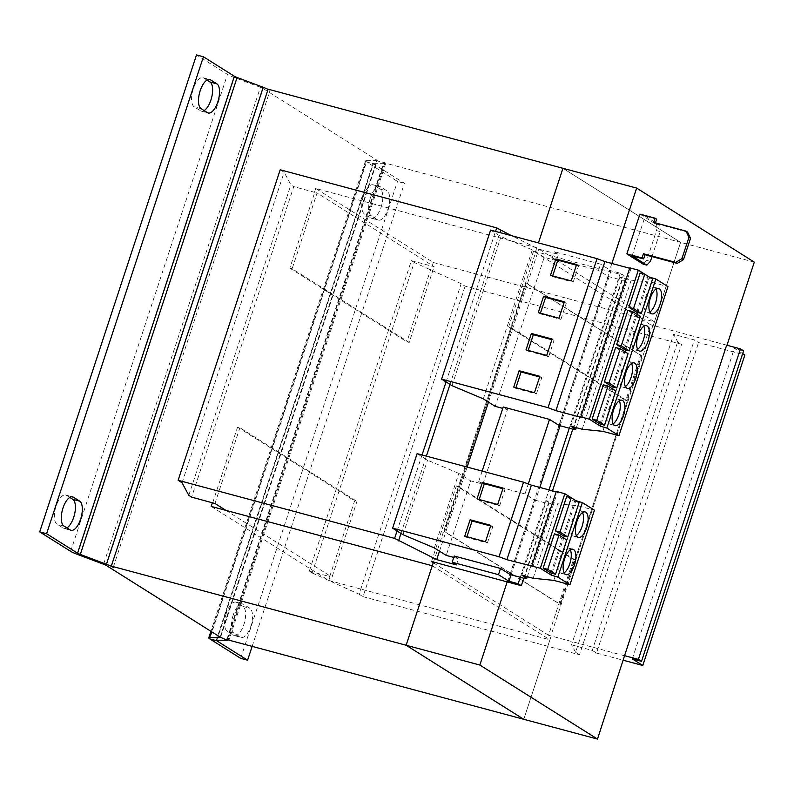 <?xml version="1.0" encoding="UTF-8"?>
<svg xmlns="http://www.w3.org/2000/svg" width="794" height="794" viewBox="0 0 794 794"><rect width="100%" height="100%" fill="white"/><g stroke="black" fill="none" stroke-linecap="round" stroke-linejoin="round"><path stroke-width="0.6" stroke-dasharray="3.97 2.98" d="M233.178 615.161A15.275 6.471 105 0 0 234.131 633.146L240.403 637.096A15.275 6.471 105 0 0 241.178 637.433A15.275 6.471 105 0 0 251.122 625.325A15.275 6.471 105 0 0 249.872 608.283L243.599 604.333A15.275 6.471 105 0 0 242.825 603.986A15.275 6.471 105 0 0 233.178 615.161M226.27 613.305A15.275 6.471 105 0 0 227.213 631.29L233.496 635.24A15.275 6.471 105 0 0 234.27 635.587A15.275 6.471 105 0 0 244.215 623.469A15.275 6.471 105 0 0 242.964 606.427L236.691 602.477A15.275 6.471 105 0 0 235.917 602.13A15.275 6.471 105 0 0 226.27 613.305M370.391 197.835A15.275 6.471 105 0 0 371.334 215.829L377.607 219.779A15.275 6.471 105 0 0 378.391 220.117A15.275 6.471 105 0 0 388.326 207.998A15.275 6.471 105 0 0 387.085 190.957L380.812 187.007A15.275 6.471 105 0 0 380.028 186.669A15.275 6.471 105 0 0 370.391 197.835M363.473 195.989A15.275 6.471 105 0 0 364.426 213.973L370.699 217.923A15.275 6.471 105 0 0 371.483 218.261A15.275 6.471 105 0 0 381.418 206.142A15.275 6.471 105 0 0 380.177 189.101L373.905 185.151A15.275 6.471 105 0 0 373.12 184.813A15.275 6.471 105 0 0 363.473 195.989M206.996 80.115L203.701 78.04A15.275 6.471 105 0 0 202.927 77.693A15.275 6.471 105 0 0 193.279 88.868A15.275 6.471 105 0 0 194.222 106.853L200.505 110.803A15.275 6.471 105 0 0 201.279 111.15A15.275 6.471 105 0 0 204.118 110.584M69.793 497.431L66.498 495.357A15.275 6.471 105 0 0 65.713 495.019A15.275 6.471 105 0 0 56.066 506.185A15.275 6.471 105 0 0 57.019 524.179L63.292 528.119A15.275 6.471 105 0 0 64.076 528.467A15.275 6.471 105 0 0 66.904 527.901M570.291 549.835A13.17 5.578 105 0 0 568.315 547.999A13.17 5.578 105 0 0 559.998 557.626A13.17 5.578 105 0 0 561.487 573.427A13.17 5.578 105 0 0 564.117 572.831M582.538 512.577A13.17 5.578 105 0 0 580.563 510.741A13.17 5.578 105 0 0 572.246 520.368A13.17 5.578 105 0 0 573.744 536.168A13.17 5.578 105 0 0 576.375 535.563M656.043 289.006A13.17 5.578 105 0 0 654.067 287.17A13.17 5.578 105 0 0 645.75 296.807A13.17 5.578 105 0 0 647.249 312.608A13.17 5.578 105 0 0 649.879 312.002M643.795 326.274A13.17 5.578 105 0 0 641.82 324.428A13.17 5.578 105 0 0 633.503 334.066A13.17 5.578 105 0 0 634.992 349.866A13.17 5.578 105 0 0 637.622 349.261M631.548 363.533A13.17 5.578 105 0 0 629.573 361.697A13.17 5.578 105 0 0 621.255 371.324A13.17 5.578 105 0 0 622.744 387.125A13.17 5.578 105 0 0 625.374 386.519M619.29 400.791A13.17 5.578 105 0 0 617.315 398.955A13.17 5.578 105 0 0 608.998 408.582A13.17 5.578 105 0 0 610.497 424.383A13.17 5.578 105 0 0 613.127 423.788M601.038 424.274L612.65 388.951M613.286 387.015L624.898 351.692M615.658 347.534L623.439 352.437L628.044 353.677M612.164 386.718L623.439 352.437M603.4 384.802L611.191 389.695L615.797 390.936M599.917 423.976L611.191 389.695M559.184 425.495L608.184 276.451L598.517 270.367L552.217 257.941L554.262 251.728L558.48 254.378L538.798 249.098L511.435 235.669M598.517 270.367L600.562 264.154L554.262 251.728M552.217 257.941L556.435 260.591L558.48 254.378M510.175 574.528L534.68 500.012L525.013 493.928L528.278 483.993M511.088 574.777L539.811 487.427M560.098 425.733L611.052 270.754L600.562 264.154M556.435 260.591L544.227 257.316L495.228 406.359M439.489 551.165L467.14 467.071M488.489 402.121L538.798 249.098M456.391 564.891L458.436 558.678L453.751 557.418M525.013 493.928L478.713 481.501L482.931 484.151L470.723 480.876L446.228 555.403M482.931 484.151L507.435 409.635L502.761 408.374M478.713 481.501L482.137 471.1M503.217 406.985L507.435 409.635M212.673 502.87L237.575 427.112L239.887 427.728L356.943 501.401L354.64 500.786L329.728 576.543L332.031 577.169L356.943 501.401M214.976 503.495L239.887 427.728M225.913 510.373L332.031 577.169M433.335 262.496L654.455 321.848L536.804 247.797L315.694 188.456L433.335 262.496L432.115 266.228L411.381 260.66L309.293 571.174L312.141 572.96L414.23 262.457L461.185 283.686L465.105 286.158L681.609 344.268L677.689 341.797L673.64 334.334L694.363 339.901L698.581 342.551L744.871 354.978M411.381 260.66L414.23 262.457M574.479 559.532L458.783 486.722L444.084 531.444L559.78 604.254L574.479 559.532L575.759 560.127L628.024 401.149L625.722 400.533L650.633 324.766L533.568 251.093L623.399 275.2L620.263 273.225L611.052 270.754M575.759 560.127L573.457 559.512L456.391 485.839L459.379 486.891L511.654 327.902L511.058 327.743L626.744 400.553L641.443 355.841L525.757 283.031L511.058 327.743M726.976 345.251L652.936 325.381L550.847 635.895L548.545 635.269L573.457 559.512M652.936 325.381L650.633 324.766M431.479 561.596L456.391 485.839M548.545 635.269L433.266 562.728M533.568 251.093L508.666 326.86L510.969 327.475L458.694 486.454M433.464 562.132L535.881 251.708M397.06 530.968L422.051 454.972M446.069 381.924L495.555 231.401M280.203 169.787L284.123 172.248L290.892 184.833L293.73 186.62L191.642 497.123M182.034 482.762L284.123 172.248M188.803 495.337L290.892 184.833M409.218 342.422L292.152 268.749L317.064 192.982L434.12 266.655L431.817 266.04L406.905 341.807L409.218 342.422L434.12 266.655M292.152 268.749L289.85 268.134L314.761 192.366L317.064 192.982M312.141 572.96L359.096 594.2L461.185 283.686M359.096 594.2L363.017 596.661L465.105 286.158M363.017 596.661L579.521 654.772L681.609 344.268M579.521 654.772L575.6 652.301L677.689 341.797M575.6 652.301L571.551 644.847L673.64 334.334M571.551 644.847L592.274 650.405L694.363 339.901M592.274 650.405L596.493 653.065L698.581 342.551M596.493 653.065L623.399 660.28M742.688 353.608L734.381 348.377L743.601 350.849M632.292 658.881L734.381 348.377M508.666 326.86L625.722 400.533M507.495 582.002L609.584 271.498M523.772 578.221L552.505 490.831M572.772 429.177L623.399 275.2M520.298 577.278L549.021 489.898M569.298 428.234L620.263 273.225M454.218 556.028L458.436 558.678M400.98 533.439L426.398 456.133M449.99 384.395L499.902 232.573M309.293 571.174L329.728 576.543M624.848 655.864L550.847 635.895M314.761 192.366L293.73 186.62M687.544 232.076L655.308 223.422L655.477 222.906M655.308 223.422L653.73 222.439M632.103 255.857L645.175 216.117L655.556 222.648M656.688 219.204L645.175 216.117M651.983 256.591L660.211 231.57L659.883 225.367L656.191 224.374L656.519 230.578L660.211 231.57M656.34 223.134L659.883 225.367M650.405 261.375L646.723 260.392L656.519 230.578M639.924 214.132L656.191 224.374M646.723 260.392L643.13 264.124M575.074 559.701L627.339 400.712L628.024 401.149M626.744 400.553L627.339 400.712M642.048 356.01L526.353 283.2L444.69 531.603L560.375 604.413L642.048 356.01L641.443 355.841M560.375 604.413L559.78 604.254M444.69 531.603L444.084 531.444M510.969 327.475L511.654 327.902M458.783 486.722L459.379 486.891M526.353 283.2L525.757 283.031M754.3 262.139L680.597 242.359L653.234 325.57M654.455 321.848L680.587 242.359L562.946 168.308L680.597 242.359L385.765 163.227L228.96 640.163M611.866 263.469L609.296 271.31M536.804 247.797L535.583 251.529M551.145 636.073L523.782 719.295L549.914 639.805L328.795 580.464L211.154 506.413M237.575 427.112L354.64 500.786M289.85 268.134L406.905 341.807M330.026 576.732L328.795 580.464M315.694 188.456L314.464 192.178M227.024 638.952L383.839 162.016L385.765 163.227M432.273 565.765L549.914 639.805M268.124 89.186L270.049 90.397L113.244 567.343M220.117 637.096L376.922 160.16L263.142 88.551A5.27 0.615 18.2 0 0 260.402 87.31L234.299 77.494A13.17 1.548 -161.8 0 1 227.461 74.408L196.505 54.925M383.839 162.016A13.17 1.548 18.2 0 1 384.822 163.038A13.17 1.548 18.2 0 1 383.929 163.286L376.961 160.666A5.27 0.615 18.2 0 0 377.319 160.567L220.514 637.503M252.135 646.385L404.404 183.275L373.448 163.792L366.54 161.936L397.496 181.419L404.404 183.275M240.681 658.355L397.496 181.419M216.603 640.222L373.408 163.276A5.27 0.615 -161.8 0 0 373.051 163.385A5.27 0.615 -161.8 0 0 373.448 163.792L216.812 640.222M211.571 631.716L366.451 160.656A13.17 1.548 -161.8 0 0 365.548 160.914A13.17 1.548 -161.8 0 0 366.54 161.936L209.735 638.872M366.451 160.656L376.961 160.666L220.285 637.205M373.408 163.276L383.929 163.286L227.124 640.232M268.064 89.345A13.17 1.548 18.2 0 1 270.049 90.397M534.68 500.012L548.684 503.803L551.284 503.813L546.381 500.726L557.646 503.743L578.33 505.867L594.458 510.195M524.179 578.33L548.684 503.803M434.318 547.91L458.823 473.383L470.723 480.876M417.108 453.642L427.5 460.183L458.823 473.383M556.306 491.426L557.467 492.161L556.177 491.814M566.648 496.578L574.439 501.48L579.044 502.721M563.164 535.761L574.439 501.48M552.038 573.318L563.651 537.995M564.286 536.059L575.898 500.736M554.401 533.846L562.182 538.739L566.787 539.98M550.917 573.02L562.182 538.739M532.973 566.688L557.467 492.161M402.995 534.699L427.5 460.183M527.315 576.702L551.284 503.813M521.876 575.243L546.381 500.726M533.141 578.27L557.646 503.743M553.825 580.384L578.33 505.867M608.184 276.451L622.188 280.242L624.789 280.242L619.886 277.156L631.151 280.183L651.834 282.297L667.952 286.624M573.189 429.286L622.188 280.242M483.328 398.866L532.327 249.822L544.227 257.316M490.613 230.081L501.004 236.622L532.327 249.822M629.811 267.866L630.972 268.6L629.682 268.253M640.153 273.017L647.944 277.92L652.549 279.151M636.669 312.191L647.944 277.92M625.543 349.757L637.155 314.434M637.79 312.499L649.403 277.175M627.905 310.275L635.686 315.178L640.292 316.409M624.421 349.459L635.686 315.178M581.972 417.644L630.972 268.6M452.004 385.666L501.004 236.622M576.315 427.658L624.789 280.242M570.886 426.199L619.886 277.156M582.151 429.226L631.151 280.183M602.835 431.341L651.834 282.297M515.911 387.71L515.703 388.355L536.426 393.923L534.471 392.693M515.703 388.355L513.738 387.125M536.426 393.923L541.826 377.527L539.86 376.296M541.826 377.527L539.642 376.942M528.169 350.452L527.95 351.097L548.684 356.665L546.719 355.424M527.95 351.097L525.995 349.866M548.684 356.665L554.073 340.269L552.108 339.038M554.073 340.269L551.899 339.683M552.664 275.925L552.455 276.58L573.179 282.138L571.223 280.907M552.455 276.58L550.49 275.339M573.179 282.138L578.578 265.742L576.613 264.511M578.578 265.742L576.394 265.166M540.416 313.183L540.198 313.838L560.931 319.406L558.976 318.166M540.198 313.838L538.243 312.608M560.931 319.406L566.321 303.01L564.365 301.77M566.321 303.01L564.147 302.425M466.912 536.754L466.703 537.399L487.427 542.967L485.471 541.736M466.703 537.399L464.738 536.168M487.427 542.967L492.816 526.571L490.861 525.34M492.816 526.571L490.642 525.985M479.159 499.495L478.951 500.141L499.674 505.709L497.719 504.468M478.951 500.141L476.986 498.91M499.674 505.709L505.073 489.312L503.108 488.082M505.073 489.312L502.89 488.727M234.131 633.146L227.213 631.29M371.334 215.829L364.426 213.973M201.14 108.709L194.222 106.853M63.927 526.025L57.019 524.179M106.336 565.487L263.142 88.551M263.211 87.31L260.402 87.31L103.597 564.246M77.494 554.43L234.299 77.494L237.108 77.494M70.656 551.344L227.461 74.408M71.778 496.776L66.498 495.357M70.2 529.975L63.292 528.119M208.991 79.46L203.701 78.04M207.413 112.659L200.505 110.803M380.177 189.101L387.085 190.957M377.607 219.779L370.699 217.923M380.812 187.007L373.905 185.151M242.964 606.427L249.872 608.283M243.599 604.333L236.691 602.477M240.403 637.096L233.496 635.24M568.315 547.999L572.921 549.23M580.563 510.741L585.168 511.971M654.067 287.17L658.673 288.411M641.82 324.428L646.425 325.669M629.573 361.697L634.178 362.927M617.315 398.955L621.92 400.186M384.822 163.038L228.126 639.646M373.051 163.385L216.246 640.321M365.548 160.914L210.896 631.29M610.497 424.383L615.102 425.624M622.744 387.125L627.349 388.365M634.992 349.866L639.597 351.097M647.249 312.608L651.854 313.838M573.744 536.168L578.35 537.409M561.487 573.427L566.092 574.667M65.713 495.019L72.621 496.875M64.076 528.467L70.984 530.323M202.927 77.693L209.834 79.549M201.279 111.15L208.187 112.996M371.483 218.261L378.391 220.117M373.12 184.813L380.028 186.669M235.917 602.13L242.825 603.986M234.27 635.587L241.178 637.433"/><path stroke-width="1.19" d="M200.187 90.724A15.275 6.471 105 0 0 201.14 108.709L207.413 112.659A15.275 6.471 105 0 0 208.187 112.996A15.275 6.471 105 0 0 218.132 100.888A15.275 6.471 105 0 0 216.881 83.846L210.608 79.896A15.275 6.471 105 0 0 209.834 79.549A15.275 6.471 105 0 0 200.187 90.724M62.984 508.041A15.275 6.471 105 0 0 63.927 526.025L70.2 529.975A15.275 6.471 105 0 0 70.984 530.323A15.275 6.471 105 0 0 80.919 518.204A15.275 6.471 105 0 0 79.678 501.163L73.405 497.213A15.275 6.471 105 0 0 72.621 496.875A15.275 6.471 105 0 0 62.984 508.041M574.409 565.03A13.17 5.578 105 0 0 572.921 549.23A13.17 5.578 105 0 0 564.603 558.867A13.17 5.578 105 0 0 566.092 574.667A13.17 5.578 105 0 0 574.409 565.03M564.117 572.831A13.17 5.578 105 0 0 569.804 563.8A13.17 5.578 105 0 0 570.291 549.835M586.657 527.772A13.17 5.578 105 0 0 585.168 511.971A13.17 5.578 105 0 0 576.861 521.608A13.17 5.578 105 0 0 578.35 537.409A13.17 5.578 105 0 0 586.657 527.772M576.375 535.563A13.17 5.578 105 0 0 582.052 526.541A13.17 5.578 105 0 0 582.538 512.577M660.161 304.211A13.17 5.578 105 0 0 658.673 288.411A13.17 5.578 105 0 0 650.365 298.038A13.17 5.578 105 0 0 651.854 313.838A13.17 5.578 105 0 0 660.161 304.211M649.879 312.002A13.17 5.578 105 0 0 655.556 302.971A13.17 5.578 105 0 0 656.043 289.006M647.914 341.47A13.17 5.578 105 0 0 646.425 325.669A13.17 5.578 105 0 0 638.108 335.296A13.17 5.578 105 0 0 639.597 351.097A13.17 5.578 105 0 0 647.914 341.47M637.622 349.261A13.17 5.578 105 0 0 643.309 340.229A13.17 5.578 105 0 0 643.795 326.274M635.666 378.728A13.17 5.578 105 0 0 634.178 362.927A13.17 5.578 105 0 0 625.861 372.565A13.17 5.578 105 0 0 627.349 388.365A13.17 5.578 105 0 0 635.666 378.728M625.374 386.519A13.17 5.578 105 0 0 631.061 377.497A13.17 5.578 105 0 0 631.548 363.533M623.409 415.996A13.17 5.578 105 0 0 621.92 400.186A13.17 5.578 105 0 0 613.613 409.823A13.17 5.578 105 0 0 615.102 425.624A13.17 5.578 105 0 0 623.409 415.996M613.127 423.788A13.17 5.578 105 0 0 618.804 414.756A13.17 5.578 105 0 0 619.29 400.791M528.278 483.993L549.517 419.401L559.184 425.495L573.189 429.286L575.789 429.286L570.886 426.199L582.151 429.226L602.835 431.341L618.953 435.668L606.854 428.055L600.413 426.17L589.346 419.202L638.346 270.159L629.811 267.866L580.801 416.91L581.972 417.644L555.899 410.647L548.019 407.679L441.613 379.125L452.004 385.666L483.328 398.866L495.228 406.359L502.761 408.374M600.413 426.17L601.038 424.274M612.65 388.951L613.286 387.015M624.898 351.692L625.543 349.757M620.263 348.774L615.658 347.534L604.383 381.815L612.164 386.718L616.779 387.948L608.988 383.055L620.263 348.774L628.044 353.677L616.779 387.948M608.006 386.033L603.4 384.802L592.135 419.083L599.917 423.976L604.522 425.217L596.741 420.314L608.006 386.033L615.797 390.936L604.522 425.217M453.751 557.418L446.228 555.403L434.318 547.91L402.995 534.699L392.603 528.159L499.019 556.723L506.9 559.691L540.347 568.246L551.413 575.213L557.854 577.099L569.953 584.712L553.825 580.384L533.141 578.27L521.876 575.243L526.779 578.33L524.179 578.33L510.175 574.528L500.508 568.444L454.218 556.028L452.173 562.231L456.391 564.891L436.71 559.611L439.489 551.165M507.197 581.813L479.844 665.035L406.141 645.254L433.494 562.033L521.311 585.704L518.174 583.729L508.964 581.258L498.473 574.658L500.508 568.444M508.964 581.258L511.088 574.777M539.811 487.427L560.098 425.733M467.14 467.071L488.489 402.121M549.517 419.401L503.217 406.985L482.137 471.1M436.71 559.611L394.618 538.401L178.114 480.291L182.034 482.762L188.803 495.337L191.642 497.123L214.976 503.495L225.913 510.373M433.266 562.728L431.479 561.596L433.464 562.132M495.555 231.401L496.707 227.888L280.203 169.787L178.114 480.291M394.618 538.401L397.06 530.968M422.051 454.972L446.069 381.924M623.399 660.28L642.783 665.481L744.871 354.978L742.688 353.608M642.783 665.481L632.292 658.881L641.512 661.352L743.601 350.849L740.465 348.874L726.649 345.172L624.56 655.675L638.376 659.377L740.465 348.874M641.512 661.352L638.376 659.377M521.311 585.704L523.772 578.221M552.505 490.831L572.772 429.177M518.174 583.729L520.298 577.278M549.021 489.898L569.298 428.234M498.473 574.658L452.173 562.231M511.435 235.669L496.707 227.888M398.538 540.863L400.98 533.439M426.398 456.133L449.99 384.395M499.902 232.573L500.627 230.359M479.844 665.035L597.495 739.075L624.56 655.675M655.477 222.906L656.688 219.204L655.119 218.211L653.73 222.439L685.976 231.094L687.544 232.076L690.522 238.289L688.954 237.297L685.976 231.094M681.927 258.655L683.495 259.648L677.262 263.38L675.694 262.387L681.927 258.655L688.954 237.297M683.495 259.648L690.522 238.289M677.262 263.38L645.016 254.725L643.448 253.743L675.694 262.387M645.016 254.725L643.626 258.943L642.058 257.961L643.448 253.743M643.626 258.943L632.103 255.857L646.812 265.117L650.405 261.375L651.983 256.591M655.556 222.648L656.34 223.134M655.119 218.211L639.924 214.132L626.853 253.882L643.13 264.124L646.812 265.117M642.058 257.961L626.853 253.882M597.495 739.075L523.782 719.295L406.141 645.254M726.976 345.251L754.3 262.139L636.649 188.089L562.946 168.308L538.421 242.904L562.946 168.308L268.124 89.186L111.309 566.122L113.244 567.343A13.17 1.548 -161.8 0 0 106.406 564.256L263.211 87.31A13.17 1.548 18.2 0 1 268.064 89.345M636.649 188.089L611.866 263.469M212.375 502.691L211.154 506.413L432.264 565.755L406.131 645.244L523.782 719.295L228.96 640.163L227.024 638.952A13.17 1.548 -161.8 0 1 228.017 639.974A13.17 1.548 -161.8 0 1 227.124 640.232L216.603 640.222A5.27 0.615 18.2 0 0 216.246 640.321A5.27 0.615 18.2 0 0 216.643 640.728L247.589 660.211L252.135 646.385M111.309 566.122L406.131 645.244M77.494 554.43L80.303 554.43A5.27 0.615 18.2 0 1 77.564 553.2L234.369 76.264L203.423 56.781L196.505 54.925L39.7 531.861L70.656 551.344A13.17 1.548 18.2 0 0 77.494 554.43L103.597 564.246A5.27 0.615 -161.8 0 1 106.336 565.487L220.117 637.096A5.27 0.615 -161.8 0 1 220.514 637.503A5.27 0.615 -161.8 0 1 220.156 637.612L209.636 637.602L211.571 631.716M210.896 631.29L208.743 637.85A13.17 1.548 18.2 0 0 209.735 638.872L240.681 658.355L247.589 660.211M208.743 637.85A13.17 1.548 18.2 0 1 209.636 637.602M263.211 87.31L237.108 77.494L80.303 554.43L106.406 564.256L103.597 564.246M234.369 76.264A5.27 0.615 -161.8 0 0 237.108 77.494M203.423 56.781L46.608 533.717L77.564 553.2M39.7 531.861L46.608 533.717M204.118 110.584A15.275 6.471 105 0 0 211.988 95.985A15.275 6.471 105 0 0 209.973 81.99L206.996 80.115M66.904 527.901A15.275 6.471 105 0 0 74.775 513.301A15.275 6.471 105 0 0 72.77 499.307L69.793 497.431M556.177 491.814L531.404 485.164L523.524 482.206L417.108 453.642L392.603 528.159M569.953 584.712L594.458 510.195L582.349 502.582L575.918 500.686L564.842 493.719L556.306 491.426L531.801 565.953M571.253 497.818L566.648 496.578L555.383 530.858L563.164 535.761L567.77 536.992L559.988 532.099L571.253 497.818L579.044 502.721L567.77 536.992M540.347 568.246L564.842 493.719M551.413 575.213L552.038 573.318M563.651 537.995L564.286 536.059M559.006 535.077L554.401 533.846L543.126 568.117L550.917 573.02L555.522 574.261L547.741 569.358L559.006 535.077L566.787 539.98L555.522 574.261M557.854 577.099L582.349 502.582M506.9 559.691L531.404 485.164M499.019 556.723L523.524 482.206M497.719 504.468L503.108 488.082L482.375 482.514L476.986 498.91L497.719 504.468M485.471 541.736L490.861 525.34L470.127 519.772L464.738 536.168L485.471 541.736M526.779 578.33L527.315 576.702M555.383 530.858L559.988 532.099M543.126 568.117L547.741 569.358M629.682 268.253L604.909 261.603L597.028 258.636L490.613 230.081L441.613 379.125M618.953 435.668L667.952 286.624L655.854 279.012L649.423 277.126L638.346 270.159M589.346 419.202L580.801 416.91M644.758 274.248L640.153 273.017L628.888 307.298L636.669 312.191L641.274 313.432L633.493 308.529L644.758 274.248L652.549 279.151L641.274 313.432M637.155 314.434L637.79 312.499M632.51 311.516L627.905 310.275L616.63 344.556L624.421 349.459L629.027 350.69L621.245 345.797L632.51 311.516L640.292 316.409L629.027 350.69M606.854 428.055L655.854 279.012M555.899 410.647L604.909 261.603M548.019 407.679L597.028 258.636M558.976 318.166L564.365 301.77L543.632 296.212L538.243 312.608L558.976 318.166M571.223 280.907L576.613 264.511L555.879 258.953L550.49 275.339L571.223 280.907M546.719 355.424L552.108 339.038L531.385 333.47L525.995 349.866L546.719 355.424M534.471 392.693L539.86 376.296L519.127 370.729L513.738 387.125L534.471 392.693M575.789 429.286L576.315 427.658M604.383 381.815L608.988 383.055M628.888 307.298L633.493 308.529M616.63 344.556L621.245 345.797M592.135 419.083L596.741 420.314M539.642 376.942L521.092 371.969L515.911 387.71M521.092 371.969L519.127 370.729M551.899 339.683L533.34 334.701L528.169 350.452M533.34 334.701L531.385 333.47M576.394 265.166L557.845 260.184L552.664 275.925M557.845 260.184L555.879 258.953M564.147 302.425L545.597 297.442L540.416 313.183M545.597 297.442L543.632 296.212M490.642 525.985L472.093 521.013L466.912 536.754M472.093 521.013L470.127 519.772M502.89 488.727L484.34 483.745L479.159 499.495M484.34 483.745L482.375 482.514M220.285 637.205L227.124 640.232M209.735 638.872L216.643 640.728L216.812 640.222M72.77 499.307L79.678 501.163M73.405 497.213L71.778 496.776M209.973 81.99L216.881 83.846M210.608 79.896L208.991 79.46"/></g></svg>
